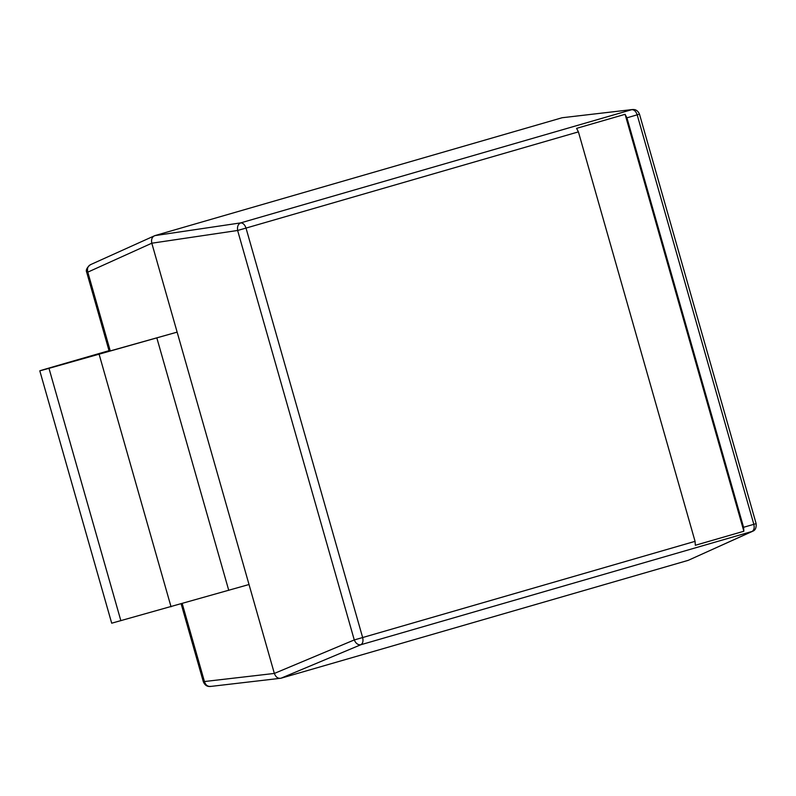 <?xml version="1.0" encoding="UTF-8"?>
<svg xmlns="http://www.w3.org/2000/svg" width="796" height="796" viewBox="0 0 796 796"><rect width="100%" height="100%" fill="white"/><g stroke="black" fill="none" stroke-linecap="round" stroke-linejoin="round"><path stroke-width="1.19" d="M578.413 131.877L695.057 541.34L695.336 545.28L743.852 531.24L743.573 527.29L626.93 117.828L625.089 114.316L576.573 128.365L578.413 131.877L246.014 228.084L362.648 637.546L695.057 541.34M743.573 527.29L753.832 524.325L637.188 114.863C635.994 111.41 634.213 109.679 631.845 109.659L240.671 222.89L154.842 235.626C152.056 236.86 151.041 239.387 151.807 243.208L274.351 673.436C275.724 677.088 277.913 678.69 280.928 678.242L688.222 560.344L752.568 531.3C755.314 530.325 756.498 527.768 756.13 523.639L639.487 114.176C638.024 110.793 635.706 109.241 632.531 109.53L562.135 117.738L154.842 235.626L90.296 264.76C86.804 267.665 85.62 270.222 86.744 272.421L87.809 272.142L110.286 351.046M109.032 350.668L54.964 366.309C37.402 371.414 35.412 372.09 48.984 368.339L177.13 332.131L68.396 362.668M120.873 620.731L48.984 368.339L39.8 370.817L111.699 623.198L249.029 584.513M71.182 361.921L109.082 350.857M182.244 603.657L204.433 681.535L203.358 681.824C204.821 685.207 207.139 686.759 210.323 686.47L280.928 678.242L360.837 644.74C362.847 643.506 363.444 641.108 362.648 637.546L354.27 639.934L237.626 230.472L151.807 243.208L87.809 272.142C86.893 268.381 87.908 265.854 90.853 264.551M632.531 109.53L562.135 117.738M743.852 531.24L625.089 114.316M211 686.341C207.816 686.809 205.627 685.207 204.433 681.535L274.351 673.436L354.27 639.934C355.832 643.506 358.021 645.108 360.837 644.74L752.568 531.3M688.222 560.344L752.011 531.509C754.021 530.285 754.628 527.887 753.832 524.325L755.056 523.927M638.422 114.465L626.93 117.828M156.862 337.992L228.76 590.383M99.152 354.399L171.041 606.791M237.626 230.472L246.014 228.084C244.81 224.641 243.029 222.9 240.671 222.89C238.084 224.084 237.069 226.611 237.626 230.472M203.358 681.824L181.18 603.955M109.221 351.344L86.744 272.421"/></g></svg>
